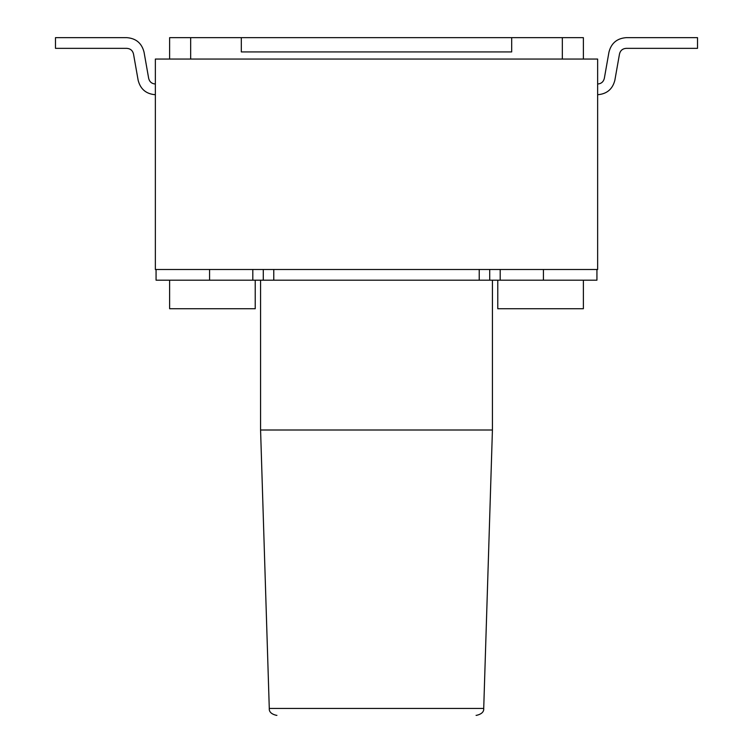 <?xml version="1.0" encoding="UTF-8"?>
<svg xmlns="http://www.w3.org/2000/svg" width="753" height="753" viewBox="0 0 753 753"><rect width="100%" height="100%" fill="white"/><g stroke="black" fill="none" stroke-linecap="round" stroke-linejoin="round"><path stroke-width="1.13" d="M169.623 59.054L169.623 37.65L583.377 37.65L583.377 59.054M597.647 269.499L155.353 269.499L155.353 59.054L597.647 59.054L597.647 269.499M511.682 37.65L511.682 51.919L241.318 51.919L241.318 37.65M190.669 37.65L190.669 59.054M562.331 59.054L562.331 37.65M497.771 280.191L497.771 308.73L583.377 308.73L583.377 280.191M169.623 280.191L255.229 280.191L169.623 280.191L169.623 308.73L255.229 308.73L255.229 280.191M597.647 84.016C601.205 83.743 603.426 81.879 604.32 78.425L608.97 52.089C611.267 43.175 616.999 38.365 626.176 37.65L697.513 37.65L697.513 48.352L626.176 48.352C622.618 48.625 620.397 50.489 619.503 53.952L614.853 80.279C612.556 89.193 606.824 94.003 597.647 94.718M619.503 53.952L614.853 80.279M604.32 78.425L608.97 52.089M126.824 37.65L55.487 37.65L126.824 37.65C136.001 38.365 141.733 43.175 144.03 52.089L148.68 78.425C149.574 81.879 151.795 83.743 155.353 84.016M155.353 94.718C146.176 94.003 140.444 89.193 138.147 80.279L133.497 53.952C132.603 50.489 130.382 48.625 126.824 48.352L55.487 48.352L55.487 37.65M476.065 715.35L476.593 715.35C481.666 714.089 484.038 711.783 483.718 708.441L269.282 708.441L260.576 430.001L492.424 430.001L492.424 280.191M260.576 280.191L260.576 430.001M492.424 430.001L483.718 708.441M156.069 269.499L156.069 280.191L596.931 280.191L596.931 269.499M500.19 269.499L500.19 280.191L543.431 280.191L543.431 269.499M444.712 708.441L384.689 708.441M368.932 708.441L305.445 708.441M269.838 708.441L269.282 708.441C268.962 711.783 271.334 714.089 276.407 715.35L276.925 715.35M489.714 269.499L489.714 280.191M479.228 269.499L479.228 280.191M252.81 269.499L252.81 280.191M263.286 280.191L263.286 269.499M273.772 280.191L273.772 269.499M209.569 280.191L209.569 269.499"/></g></svg>
